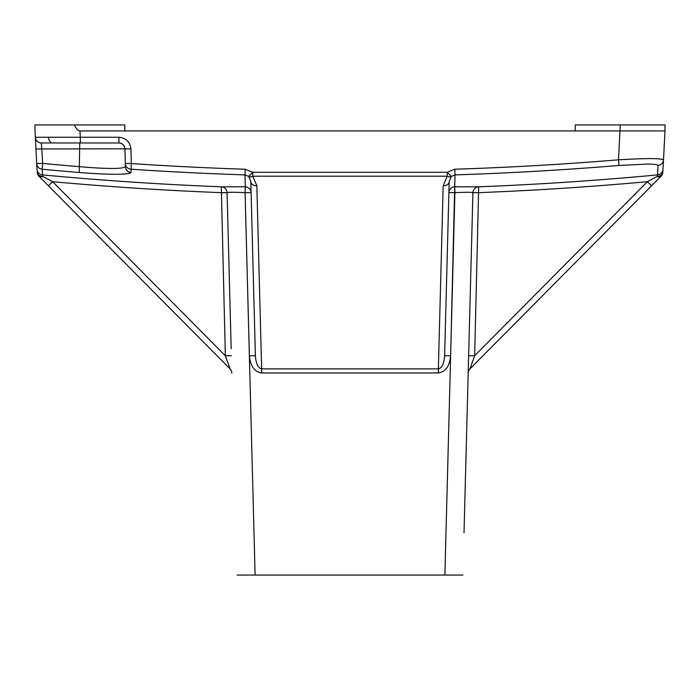 <?xml version="1.0" encoding="UTF-8"?>
<svg xmlns="http://www.w3.org/2000/svg" width="700" height="700" viewBox="0 0 700 700"><rect width="100%" height="100%" fill="white"/><g stroke="black" fill="none" stroke-linecap="round" stroke-linejoin="round"><path stroke-width="1.05" d="M57.225 142.949L80.316 142.949L41.326 142.949L42.709 163.415L42.149 169.225A6.003 5.994 177 0 1 36.706 163.572L35.945 148.96L37.004 169.225L36.706 163.572L42.709 163.415A3266.349 3265.229 180 0 0 79.739 166.705C107.546 169.059 122.771 169.059 125.405 166.705L124.941 148.803L35.945 148.96L35 130.944L35.333 137.261L80.316 137.261L80.316 142.949L57.225 142.949M35 130.944L35 124.933L124.784 124.933L124.784 130.944L665 130.944L662.839 172.165M464.012 532.726L472.92 192.649C471.852 192.141 465.85 192.141 454.912 192.649L454.72 186.804L478.686 186.812A3280.9 3279.771 180 0 0 657.554 174.886L658.053 165.454C657.947 164.57 654.159 164.124 646.695 164.106L619.001 165.454L618.503 159.81C645.89 158.2 660.879 158.2 663.486 159.81A6.003 5.985 3 0 1 658.053 165.454M619.981 130.944L665 130.944L665 124.933L620.261 124.933L618.503 159.81A3245.497 3241.052 180 0 1 454.825 169.225L447.221 172.287L447.221 176.207L252.779 176.207L256.83 185.78A6.003 4.226 178.5 0 1 250.828 181.702L251.108 192.649A6.003 6.003 -1.5 0 0 245.297 186.812L244.983 174.886A3251.439 3246.985 -0 0 1 130.926 169.207A6.003 5.976 178.5 0 1 125.317 163.398L125.405 166.705A6.003 5.985 -1.5 0 0 131.014 172.524C128.021 174.877 110.766 174.877 79.249 172.515A3272.325 3271.205 -0 0 1 42.149 169.225L42.752 176.444A6.003 3.517 135.2 0 1 38.903 176.207L48.396 185.78L38.903 176.207A6.003 6.003 0 0 1 37.205 172.681A6.003 6.003 0 0 0 38.903 176.207A6.003 6.003 0 0 1 37.205 172.681A6.003 6.003 0 0 0 38.903 176.207M37.065 170.319L37.004 169.225A6.003 6.003 177 0 0 42.446 174.886A3280.9 3279.771 180 0 0 221.314 186.812L245.28 186.804L245.088 192.649C234.124 192.141 228.121 192.141 227.08 192.649L231.166 348.67M245.175 169.225L252.779 172.287L248.789 176.444L244.983 174.886L245.175 169.225A3245.497 3241.052 180 0 1 131.329 163.555L131.014 172.524M74.349 124.933C76.326 128.94 78.199 130.935 79.984 130.944L124.784 130.944M661.01 176.295L469.936 368.882L474.653 355.757L647.334 181.702L651.604 185.78M462.91 575.067L237.09 575.067M464.371 519.207L467.477 400.601M467.827 387.082L468.834 348.67L468.65 355.757L474.653 355.757L478.686 186.812A6.003 6.003 -178.5 0 0 472.92 192.649L478.923 192.649A3286.894 3285.765 0 0 0 647.334 181.702L657.247 176.444A6.003 4.462 3 0 0 662.83 172.287A6.003 6.003 0 0 1 662.795 172.681A6.003 6.003 0 0 0 662.83 172.287A6.003 6.003 0 0 1 661.097 176.207A6.003 6.003 0 0 0 662.83 172.287A6.003 6.003 0 0 1 661.097 176.207A6.003 3.517 -135.2 0 1 657.247 176.444L657.554 174.886A6.003 6.003 3 0 0 662.996 169.225M252.105 575.067L255.106 575.067L245.088 192.649A3285.415 3284.286 0 0 1 245.088 192.649L242.13 192.509M619.001 165.454A3251.439 3246.985 -0 0 1 455.017 174.886L454.702 186.812A6.003 6.003 1.5 0 0 448.892 192.649L454.895 192.649A3285.415 3284.286 0 0 1 454.895 192.649L444.894 575.067L447.895 575.067M256.83 185.78L261.625 368.882C258.037 368.025 255.955 363.65 255.377 355.757L250.828 181.702L248.789 176.444A6.003 3.43 134.5 0 0 252.779 176.207L252.779 172.287L447.221 172.287L451.211 176.444A6.003 3.43 -134.5 0 1 447.221 176.207L443.17 185.78A6.003 4.226 -178.5 0 0 449.173 181.702L444.623 355.757C444.045 363.65 441.963 368.025 438.375 368.882L438.375 372.951C445.541 371.884 449.619 366.152 450.625 355.757L444.623 355.757M48.396 185.78L52.666 181.702L225.348 355.757L230.064 368.882L48.396 185.78L230.064 368.882A6.003 6.003 0 0 1 231.796 372.951M79.249 172.515L79.739 142.949L118.939 142.949A6.003 6.003 0 0 1 124.941 148.803C124.486 145.259 122.482 143.308 118.939 142.949L118.939 137.261C126.035 137.979 130.043 141.881 130.944 148.96L124.941 148.803M575.216 130.944L575.216 124.933L620.261 124.933M35 124.933L63.228 124.933M37.17 172.287A6.003 6.003 0 0 0 37.205 172.681A6.003 6.003 0 0 1 37.179 172.489A6.003 6.003 0 0 0 37.205 172.681A6.003 6.003 0 0 1 37.17 172.287A6.003 4.462 -3 0 0 42.752 176.444L52.666 181.702A3286.894 3285.765 0 0 0 221.077 192.649L227.08 192.649A6.003 6.003 178.5 0 0 221.314 186.804L225.348 355.757L231.35 355.757M468.204 372.951A6.003 6.003 0 0 1 469.936 368.882M251.108 192.649L245.105 192.649L249.375 355.757C250.381 366.152 254.459 371.884 261.625 372.951L261.625 368.882L438.375 368.882L443.17 185.78M255.377 355.757L249.375 355.757M454.825 169.225L455.017 174.886L451.211 176.444L449.173 181.702M35.333 137.261A6.003 6.003 0 0 0 41.326 142.949A6.003 6.003 0 0 1 35.333 137.261M48.501 137.393A6.003 4.244 90 0 0 52.736 142.949M472.92 192.649A6.003 6.003 -178.5 0 1 478.686 186.812M450.625 355.757L454.702 186.812A3279.421 3278.293 180 0 0 454.72 186.804M221.314 186.812L221.314 186.804A6.003 6.003 178.5 0 1 227.08 192.649M245.28 186.804A3279.421 3278.293 180 0 0 245.297 186.812L245.105 192.649M130.944 148.96L131.329 163.555L125.317 163.398M79.984 130.944L80.316 137.261L118.939 137.261M438.375 372.951L261.625 372.951M661.097 176.207A6.003 6.003 0 0 0 662.795 172.681"/></g></svg>
